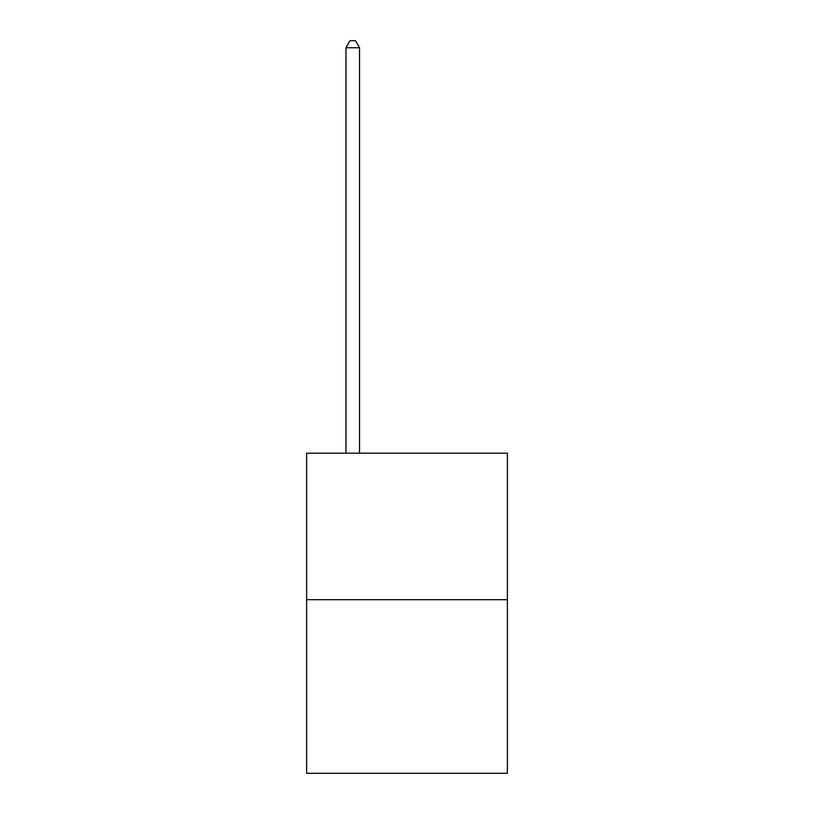 <?xml version="1.0" encoding="UTF-8"?>
<svg xmlns="http://www.w3.org/2000/svg" width="814" height="814" viewBox="0 0 814 814"><rect width="100%" height="100%" fill="white"/><g stroke="black" fill="none" stroke-linecap="round" stroke-linejoin="round"><path stroke-width="1.22" d="M507.376 599.674L507.376 453.174L306.624 453.174L306.624 773.3L507.376 773.3L507.376 599.674L306.624 599.674M359.523 453.174L359.523 47.751L345.96 47.751L345.96 453.174M345.96 47.751L350.03 40.7L355.453 40.7L359.523 47.751"/></g></svg>
